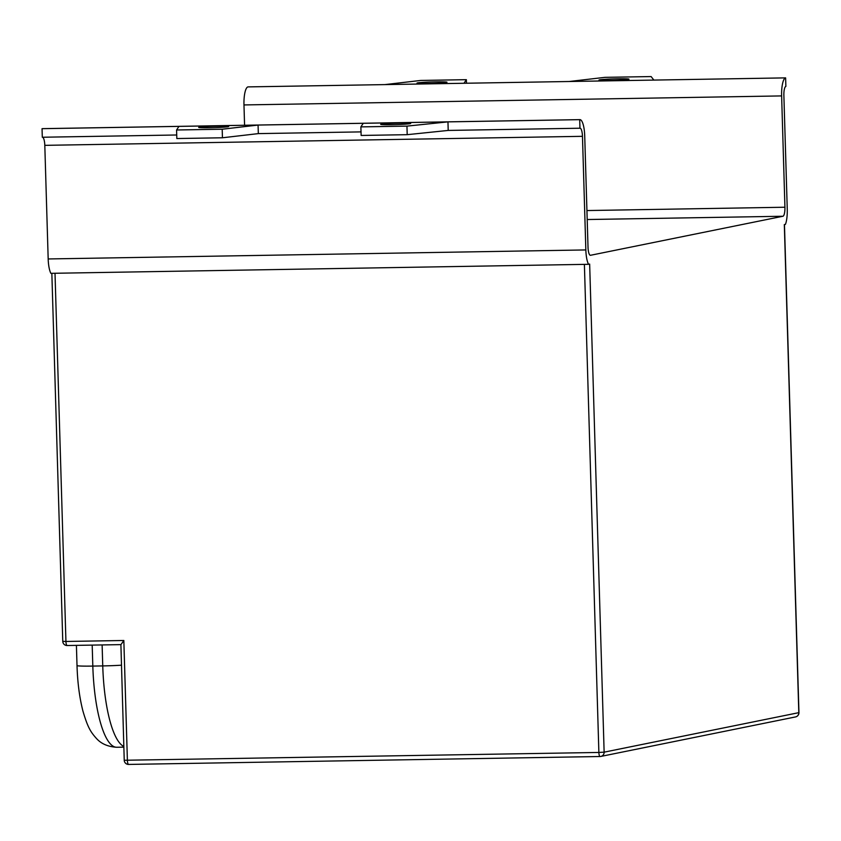 <?xml version="1.0" encoding="UTF-8"?>
<svg xmlns="http://www.w3.org/2000/svg" width="841" height="841" viewBox="0 0 841 841"><rect width="100%" height="100%" fill="white"/><g stroke="black" fill="none" stroke-linecap="round" stroke-linejoin="round"><path stroke-width="1.26" d="M217.64 126.15A15.012 0.704 -1.7 0 0 198.697 127.401A15.012 0.704 -1.7 0 0 209.766 127.748A15.012 0.704 -1.7 0 0 228.699 126.507A15.012 0.704 -1.7 0 0 217.64 126.15M399.612 123.101A15.012 0.704 -1.7 0 0 380.679 124.342A15.012 0.704 -1.7 0 0 391.738 124.699A15.012 0.704 -1.7 0 0 410.681 123.448A15.012 0.704 -1.7 0 0 399.612 123.101M617.904 78.802A15.012 0.704 -1.7 0 0 598.971 80.053A15.012 0.704 -1.7 0 0 610.03 80.4A15.012 0.704 -1.7 0 0 628.973 79.159A15.012 0.704 -1.7 0 0 617.904 78.802M435.932 81.861A15.012 0.704 -1.7 0 0 416.989 83.101A15.012 0.704 -1.7 0 0 428.058 83.459A15.012 0.704 -1.7 0 0 446.991 82.208A15.012 0.704 -1.7 0 0 435.932 81.861M243.974 104.936A17.156 4.52 -91 0 1 247.969 86.896L384.873 84.605L420.752 80.442L466.366 79.674L463.99 83.27L569.168 81.503L605.047 77.34L651.123 76.573L653.867 80.084L785.62 77.877A17.156 4.52 89 0 0 781.625 95.916L243.974 104.936L244.573 125.256M590.298 255.296L590.519 255.286A8.578 2.26 -91 0 1 590.414 255.307A8.578 2.26 -91 0 1 588.017 247.18L584.716 135.864A17.156 4.52 89 0 0 579.922 119.632A17.156 4.52 89 0 0 579.701 119.653L447.959 121.871L406.949 126.118L360.873 126.886L363.249 123.291L258.071 125.057L222.192 129.22L176.578 129.987L178.954 126.381L42.05 128.684A17.156 4.52 -91 0 1 42.271 128.652A17.156 4.52 -91 0 1 42.492 128.673M176.578 129.987L176.831 138.544L222.445 137.777L222.192 129.22M361.031 131.89L258.324 133.614L222.445 137.777M360.873 126.886L361.136 135.454L407.202 134.676L448.211 130.429L579.964 128.221A8.578 2.26 -91 0 1 580.069 128.21A8.578 2.26 -91 0 1 582.466 136.326L585.841 249.935A17.156 4.52 89 0 0 588.521 264.305L589.657 264.085L604.132 752.159L798.803 712.663L784.317 224.579L785.441 224.358A17.156 4.52 89 0 0 787.25 209.062L783.875 95.454A8.578 2.26 -91 0 1 785.872 86.434L785.62 77.877M588.521 264.305L50.87 273.336A17.156 4.52 -91 0 1 48.179 258.954L585.841 249.935M176.726 134.991L42.302 137.241L42.05 128.684M582.466 136.326L44.804 145.346L48.179 258.954M44.804 145.346A8.578 2.26 89 0 0 42.523 137.241M579.964 128.221L579.701 119.653M586.934 210.555L784.926 207.233L781.625 95.916M784.926 207.233A8.578 2.26 -91 0 1 782.939 216.253L587.197 219.533M590.519 255.286L782.939 216.253M120.904 644.616L124.237 760.264L598.876 752.453L584.39 264.379M120.957 644.616L123.837 640.495L127.39 760.369A4.289 1.135 -91 0 0 128.589 764.427A4.289 1.135 -91 0 0 128.641 764.427L600.022 756.511M407.202 134.676L406.949 126.118M466.471 83.227L466.366 79.674M448.211 130.429L447.959 121.871L363.249 123.291M258.324 133.614L258.071 125.057L178.954 126.381M569.168 81.503L653.867 80.084M384.873 84.605L463.99 83.27M55.012 273.262L65.934 641.462L123.837 640.495M123.827 746.461A85.761 22.602 -91 0 1 102.749 665.914L92.815 666.083A85.761 22.602 89 0 0 116.762 747.271L123.848 747.144M92.195 645.1L92.815 666.083A21.435 1.009 178.3 0 1 77.015 665.578C77.53 682.503 79.496 697.61 82.891 710.897C87.863 727.949 90.817 732.164 96.62 738.671C97.745 739.681 103.001 746.472 116.762 747.271M121.409 665.189A21.435 1.009 178.3 0 1 102.749 665.914L102.118 644.931M62.77 641.357A4.289 4.289 0 0 0 67.133 645.52L120.799 644.627L67.185 645.52A4.289 1.135 -91 0 1 67.133 645.52A4.289 1.135 -91 0 1 65.934 641.462L62.77 641.357L51.848 273.314M795.512 716.931A4.289 4.289 0 0 0 798.95 712.6L798.803 712.663A4.289 4.131 78.5 0 1 795.512 716.931L600.852 756.427A4.289 4.131 78.5 0 0 604.132 752.159L598.876 752.453A4.289 1.135 -91 0 0 600.075 756.511A4.289 4.289 0 0 0 600.852 756.427A4.289 4.131 78.5 0 1 600.127 756.511A4.289 1.135 -91 0 1 600.075 756.511L128.589 764.427A4.289 4.289 0 0 1 124.237 760.264L124.384 760.211M76.415 645.362L77.015 665.578M798.95 712.6L784.464 224.547M579.922 119.632L42.271 128.652"/></g></svg>

